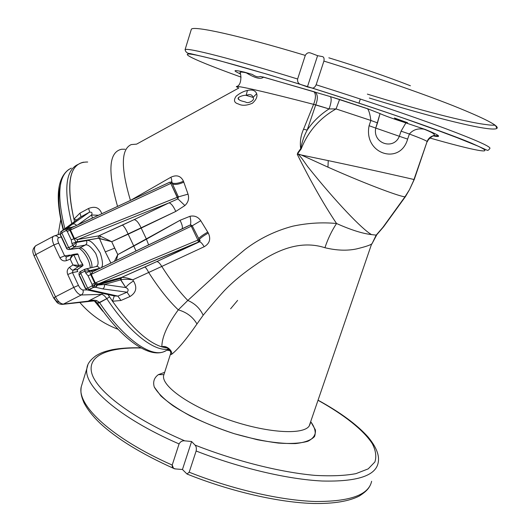 <?xml version="1.0" encoding="UTF-8"?>
<svg xmlns="http://www.w3.org/2000/svg" width="530" height="530" viewBox="0 0 530 530"><rect width="100%" height="100%" fill="white"/><g stroke="black" fill="none" stroke-linecap="round" stroke-linejoin="round"><path stroke-width="0.79" d="M171.024 182.088L172.031 182.028L172.157 183.009C175.085 183.91 178.848 183.307 183.453 181.2C178.848 183.307 175.085 183.91 172.157 183.009L172.031 182.028L171.044 182.101L172.157 183.009L172.522 184.042C175.437 184.897 179.193 184.268 183.791 182.148C179.193 184.268 175.437 184.897 172.522 184.042L178.391 196.869L188.037 194.152L178.391 196.869L177.914 198.889L184.897 205.541L177.914 198.889L169.083 202.831L177.914 198.889L177.411 197.233L74.452 238.507L77.731 239.514L169.024 202.857C171.144 203.348 173.403 206.21 175.794 211.43C173.403 206.21 171.144 203.348 169.024 202.857L134.136 219.625C136.462 220.023 138.814 222.839 141.185 228.066C138.814 222.839 136.462 220.023 134.136 219.625L122.317 225.151C123.888 225.912 125.842 228.927 128.174 234.194C125.842 228.927 123.888 225.912 122.317 225.151L98.759 235.85L100.369 236.161L111.704 241.693L100.369 236.161L99.448 238.467L100.369 236.161L98.759 235.85L98.043 238.281L111.704 241.693L175.794 211.43L184.897 205.541C188.269 202.374 189.316 198.578 188.037 194.152L183.453 181.2C180.803 175.847 176.616 174.522 170.892 177.239L130.512 200.386L170.892 177.239C176.616 174.522 180.803 175.847 183.453 181.2L188.037 194.152C189.316 198.578 188.269 202.374 184.897 205.541L175.794 211.43L141.185 228.066L146.452 239.169L180.034 220.301L190.031 216.273C194.49 215.372 198.068 216.849 200.771 220.712L208.31 233.054C211.059 238.977 209.675 243.542 204.156 246.748L161.776 266.438C170.567 280.277 179.246 291.619 187.805 300.45L227.946 263.781L245.171 249.352C259.514 238.5 275.408 230.775 292.845 226.171C307.639 223.031 322.214 222.136 336.557 223.508C324.029 204.852 310.938 181.797 297.27 154.343L297.94 152.507L300.702 148.764C299.781 142.133 300.729 135.62 303.544 129.221L313.601 104.35C266.265 92.015 234.34 84.813 236.453 86.741C234.333 84.813 266.265 92.015 313.601 104.35C315.92 98.322 316.032 94.108 313.932 91.697L263.523 77.181C260.747 79.593 255.016 78.162 246.331 72.875C255.016 78.162 260.747 79.593 263.523 77.181L260.27 76.472C258.209 77.34 255.566 76.664 252.34 74.432L244.144 72.073C234.744 69.96 232.604 70.139 237.725 72.617L240.249 73.975L237.725 72.617C232.604 70.139 234.744 69.96 244.144 72.073L246.331 72.875C242.945 72.067 240.839 71.888 239.997 72.338C240.825 72.908 242.429 84.628 236.804 86.516M131.235 144.577C121.006 149.162 120.741 167.772 130.446 200.419C120.741 167.772 121.006 149.162 131.235 144.577L136.614 144.127L238.778 88.046L236.453 86.741M253.055 97.407L246.132 95.374L253.055 97.407C252.227 94.585 249.915 93.909 246.132 95.374L247.437 90.431C243.648 91.253 239.904 93.154 236.208 96.135C233.346 100.21 234.081 102.82 238.42 103.979C241.978 105.927 246.655 105.669 252.452 103.204C256.215 99.739 257.626 96.566 256.679 93.677C257.626 96.566 256.215 99.739 252.452 103.204C246.655 105.669 241.978 105.927 238.42 103.979C234.081 102.82 233.346 100.21 236.208 96.135C239.904 93.154 243.648 91.253 247.437 90.431C252.28 89.371 255.361 90.451 256.679 93.677C255.361 90.451 252.28 89.371 247.437 90.431L246.132 95.374C249.915 93.909 252.227 94.585 253.055 97.407L256.679 93.677L253.055 97.407C255.553 100.064 248.073 104.019 245.781 102.118C243.389 101.217 237.493 100.793 238.493 97.421M68.383 228.781L66.23 228.708L66.237 230.47L65.925 228.841L67.654 228.609L66.336 228.582L67.654 228.609L67.641 229.649L69.529 229.165L68.383 228.781L69.556 229.165L70.02 227.893L67.476 227.867L70.391 227.628L67.661 227.741L70.391 227.628L74.578 226.343L70.616 227.555L67.734 227.675L65.925 228.841L66.071 230.55L67.264 231.431L71.245 239.924L71.941 243.595L76.048 241.958L77.002 242.051L77.731 239.514L77.002 242.051L98.043 238.281L98.759 235.85L77.738 239.514L74.452 238.507L70.477 230.02L71.232 227.953L72.1 227.516L71.232 227.953L70.477 230.02L170.799 183.413L169.739 182.188L170.799 183.413L172.031 183.016L171.044 182.101L171.588 181.929M83.66 162.16C69.251 165.194 66.005 184.168 73.922 219.095L79.897 213.166L88.523 208.502C89.384 210.576 89.663 211.815 89.365 212.225L72.391 224.216C73.955 223.574 75.34 223.978 76.552 225.429C75.34 223.978 73.955 223.574 72.391 224.216L67.734 227.675L72.292 227.403L70.391 227.628L69.556 229.165L67.641 229.649L67.654 228.609M84.826 269.233L84.721 271.155L84.986 269.167C86.695 268.69 88.218 269.22 89.557 270.764C88.218 269.22 86.695 268.69 84.986 269.167L84.833 271.102L89.557 270.764L89.802 271.287L90.511 270.843L92.531 271.87L90.511 270.843L98.951 268.783L89.802 271.287L89.557 270.764L84.833 271.102L85.721 272.99L89.802 271.287L90.703 274.613L89.802 271.287L85.721 272.99L88.066 275.819L90.703 274.613L88.066 275.819L92.074 284.371L94.711 283.159L92.074 284.371L92.174 285.822L93.691 285.226L92.174 285.822L93.664 287.247L92.015 285.915L93.393 287.445L94.578 286.048L93.691 285.226L95.36 284.193L93.691 285.226L94.578 286.048L93.393 287.445L93.896 287.386L95.36 284.193L93.896 287.386L95.307 287.227L96.818 285.021L95.566 287.267L97.341 285.094L95.691 287.306L97.599 285.074L95.36 284.193L90.703 274.613L92.69 271.791L190.376 224.939C190.985 222.998 190.873 220.109 190.031 216.273L180.034 220.301L117.793 254.605L114.639 248.166L105.291 251.882L110.883 263.039L105.291 251.882L114.639 248.166L111.704 241.693L99.448 238.467L105.291 251.882L99.448 238.467L98.043 238.281L76.048 241.958L73.875 238.738L69.556 229.165L69.9 230.245L67.264 231.431L69.9 230.245L73.875 238.738L71.245 239.924L73.875 238.738L76.048 241.958L71.941 243.595L72.822 245.469L76.293 242.475L76.048 241.958L76.293 242.475L72.822 245.469L74.803 246.814L76.062 245.019L76.293 242.475L76.062 245.019L74.803 246.814L72.716 245.536L74.319 247.132L85.297 245.065C86.801 244.019 87.205 242.548 86.509 240.647L76.293 242.475L86.509 240.647C87.205 242.548 86.801 244.019 85.297 245.065C87.609 244.012 91.08 246.788 95.718 253.393C98.739 261.124 98.871 265.49 96.116 266.484C98.871 265.49 98.739 261.124 95.718 253.393C91.08 246.788 87.609 244.012 85.297 245.065L79.268 248.186L68.549 249.577L70.324 249.239L68.721 247.649L66.442 248.113L68.721 247.649L61.785 232.836L60.241 234.856L60.413 235.227L60.241 234.856L61.785 232.836L61.646 231.126L61.089 231.504L80.706 217.002L89.365 212.225C91.849 211.854 92.584 212.775 91.564 214.994L92.419 218.069L91.564 214.994L98.467 215.26L91.564 214.994C92.584 212.775 91.849 211.854 89.365 212.225C89.663 211.815 89.384 210.576 88.523 208.502C95.102 205.878 99.534 207.614 101.806 213.709C99.534 207.614 95.102 205.878 88.523 208.502L79.897 213.166C80.765 215.286 81.037 216.565 80.706 217.002C81.037 216.565 80.765 215.286 79.897 213.166L73.922 219.095L76.718 219.917L73.922 219.095L74.564 221.513L73.922 219.095C65.501 180.657 70.086 161.63 87.689 162.028M208.31 233.054C203.871 235.539 200.844 237.725 199.234 239.606C200.844 237.725 203.871 235.539 208.31 233.054L207.753 232.127C203.301 234.611 200.26 236.764 198.624 238.593C200.26 236.764 203.301 234.611 207.753 232.127L200.771 220.712L192.231 225.8L200.771 220.712C198.068 216.849 194.49 215.372 190.031 216.273C190.873 220.109 190.985 222.998 190.376 224.939L192.231 225.8L199.234 239.606L197.915 240.097L198.339 242.097L98.514 283.808L199.446 241.832L200.154 240.812L199.234 241.024L198.339 242.097L199.234 241.024L200.154 240.812L199.446 241.832C200.665 241.832 202.235 243.475 204.156 246.748C202.235 243.475 200.665 241.832 199.446 241.832L156.695 261.628C158.099 261.555 159.788 263.158 161.776 266.438L204.156 246.748M98.52 283.808L97.639 284.888L120.555 278.522L121.403 277.481L97.513 283.994L95.281 282.907L91.273 274.368L90.703 274.613L94.711 283.159L95.281 282.907L94.711 283.159L95.36 284.193L96.818 285.021L97.513 283.994L96.818 285.021L97.341 285.094L98.169 283.908L95.691 287.306L102.747 288.896C104.264 287.856 104.794 286.385 104.33 284.484L97.599 285.074L98.514 283.808L198.339 242.097L197.915 240.097L95.281 282.907L98.043 283.934L121.403 277.481L120.555 278.522L120.82 279.827C123.682 279.091 127.631 279.091 132.679 279.833L161.776 266.438C159.788 263.158 158.099 261.555 156.695 261.628L144.769 267.054C145.618 267.252 146.929 269.074 148.718 272.539C146.929 269.074 145.618 267.252 144.769 267.054L121.522 277.448C124.225 277.223 127.942 278.018 132.679 279.833C127.942 278.018 124.225 277.223 121.522 277.448L120.82 279.827L121.403 277.481L156.695 261.628L198.339 242.097L98.52 283.808M121.642 149.235C108.875 151.951 107.51 171.011 117.547 206.402C107.51 171.011 108.875 151.951 121.642 149.235L125.06 149.235M114.394 261.35L117.793 254.605L114.394 261.35M166.764 350.323L164.605 351.357L166.764 350.323M94.526 301.153L102.827 311.282L94.526 301.153M72.511 254.605L66.773 256.838C65.899 257.242 65.793 258.507 66.449 260.634L70.232 259.163L72.941 264.954L78.725 265.358L73.869 254.99L77.97 254.188L77.413 253.81L77.97 254.188L79.838 259.594L78.029 254.367L73.869 254.99L78.725 265.358L82.839 264.629L79.838 259.594L83.038 265.364L82.766 265.782L78.427 266.563L73.054 270.174L77.652 269.32L82.766 265.782L77.327 269.651L77.155 270.499L77.791 271.559L72.458 272.586L78.453 285.412C79.911 288.254 81.401 289.777 82.938 289.99L86.874 289.91L82.938 289.99C83.614 292.149 83.058 293.819 81.269 294.985L63.448 304.087L92.021 300.96L88.146 301.139L101.468 294.369L81.269 294.985C78.692 294.654 76.188 292.116 73.756 287.373L67.747 274.507C66.628 271.539 67.224 269.121 69.543 267.252L72.941 264.954L70.232 259.163L66.449 260.634C63.64 261.442 61.46 260.475 59.916 257.746L53.928 244.933L35.821 254.559L55.478 296.787L73.756 287.373L55.478 296.787C57.922 301.457 60.579 303.895 63.448 304.087L81.269 294.985L101.468 294.369L88.146 301.139C91.041 300.04 93.976 299.901 96.957 300.729L99.587 302.69C123.344 338.286 149.983 357.141 163.631 351.827L165.353 351.118L163.631 351.827C149.983 357.141 123.344 338.286 99.587 302.69L106.788 298.688L99.408 302.425L96.957 300.729C93.976 299.901 91.041 300.04 88.146 301.139L63.448 304.087C60.579 303.895 57.922 301.457 55.478 296.787L35.821 254.559L53.928 244.933C51.933 240.222 51.854 237.294 53.689 236.155L53.848 236.082C55.776 235.366 57.339 235.943 58.538 237.824C57.419 238.487 57.459 240.242 58.671 243.098L64.64 255.877L70.073 255.069L64.64 255.877L66.608 256.898L64.64 255.877L58.671 243.098C57.459 240.242 57.419 238.487 58.538 237.824L61.202 236.917L58.538 237.824C57.339 235.943 55.776 235.366 53.848 236.082L53.689 236.155C51.854 237.294 51.933 240.222 53.928 244.933L58.671 243.098L53.928 244.933L59.916 257.746L64.64 255.877L59.916 257.746C61.46 260.475 63.64 261.442 66.449 260.634C65.793 258.507 65.899 257.242 66.773 256.838L66.813 256.831M328.839 57.816C359.791 67.303 386.979 76.625 410.419 85.774C386.979 76.625 359.791 67.303 328.839 57.816M63.514 229.642C58.797 211.43 57.677 197.067 60.162 186.547M168.898 348.959C155.131 352.417 129.611 333.158 106.788 298.688C104.854 295.892 103.078 294.448 101.468 294.369C103.078 294.448 104.854 295.892 106.788 298.688C129.611 333.158 155.131 352.417 168.898 348.959M71.378 168.123C58.519 174.012 56.339 194.152 64.839 228.536L64.839 228.536C56.339 194.152 58.519 174.012 71.378 168.123M71.795 223.567C63.501 189.939 65.541 170.243 77.91 164.492C65.541 170.243 63.501 189.939 71.795 223.567M59.148 302.219C57.333 302.14 55.69 300.709 54.226 297.926M77.652 269.32L73.054 270.174L72.458 272.586L77.791 271.559L77.155 270.499L77.652 269.32M70.112 255.54L70.073 255.069M53.689 236.155L36.1 245.549C33.993 246.887 33.9 249.888 35.821 254.559C33.9 249.888 33.993 246.887 36.1 245.549L36.172 245.523M102.754 310.779L102.827 311.282L102.754 310.779M109.505 296.833L106.788 298.688L109.505 296.833M102.648 293.355L101.468 294.369L102.648 293.355M81.269 294.985C83.058 293.819 83.614 292.149 82.938 289.99C81.401 289.777 79.911 288.254 78.453 285.412L73.756 287.373C76.188 292.116 78.692 294.654 81.269 294.985M70.232 259.163C70.881 256.553 71.716 255.003 72.736 254.519L73.869 254.99C72.776 255.387 71.563 256.778 70.232 259.163C71.563 256.778 72.776 255.387 73.869 254.99L72.736 254.519C71.716 255.003 70.881 256.553 70.232 259.163M73.756 287.373L78.453 285.412L72.458 272.586L67.747 274.507L73.756 287.373M67.747 274.507L72.458 272.586L73.054 270.174C71.967 270.161 70.795 269.187 69.543 267.252C67.224 269.121 66.628 271.539 67.747 274.507M73.054 270.174L78.427 266.563C77.221 266.61 75.392 266.08 72.941 264.954L69.543 267.252C70.795 269.187 71.967 270.161 73.054 270.174M34.099 255.917L35.821 254.559L34.099 255.917M53.682 298.006L55.478 296.787L53.682 298.006M61.924 304.419L63.448 304.087L61.924 304.419M93.306 300.861L92.021 300.96L93.306 300.861M102.482 310.401L102.827 311.282M77.413 253.81L73.094 254.453M82.766 265.782L82.839 264.629L78.725 265.358L78.427 266.563L82.766 265.782M78.427 266.563L78.725 265.358L72.941 264.954C75.392 266.08 77.221 266.61 78.427 266.563M88.146 301.139L92.359 300.742L89.868 300.828M63.448 229.755L64.839 228.536L63.448 229.755M95.347 301.477L96.957 300.729L95.347 301.477M97.215 302.895L99.408 302.425L97.215 302.895M92.207 300.735L89.815 300.841C91.372 300.424 93.3 300.676 95.592 301.596L97.441 303.22L99.587 302.69L97.441 303.22C121.012 338.259 147.658 357.816 163.631 351.827L169.13 349.184M371.961 243.833L376.823 234.691L376.174 235.128L382.951 227.284L405.033 196.723C402.621 197.458 370.53 186.083 327.964 167.155L301.312 155.005L328.236 160.61L301.312 155.005L327.964 167.155L328.236 160.61C375.704 170.64 412.32 179.1 413.983 179.511C412.32 179.1 375.704 170.64 328.236 160.61L327.964 167.155C370.53 186.083 402.621 197.458 405.033 196.723L409.491 189.674L414.255 179.491L427.12 141.517C426.127 140.563 420.217 138.065 409.385 134.017C413.022 129.744 417.918 128.134 424.06 129.194C417.912 128.134 413.022 129.744 409.385 134.017L401.077 131.168L409.385 134.017L407.636 139.105L399.335 136.283L407.636 139.105C400.223 165.698 363.322 154.15 369.099 125.716L375.75 128.088L369.099 125.716L370.867 120.462L377.512 122.88L370.867 120.462C370.046 114.255 368.926 110.359 367.509 108.763C368.926 110.359 370.046 114.255 370.867 120.462L369.099 125.716C363.322 154.15 400.223 165.698 407.636 139.105L409.385 134.017C420.217 138.065 426.127 140.563 427.12 141.517C428.24 138.595 430.3 136.667 433.295 135.746L438.429 135.812C439.151 136.667 437.429 136.7 433.249 135.918C437.429 136.7 439.151 136.667 438.429 135.812L433.851 135.607C430.585 136.415 428.339 138.383 427.12 141.517L413.513 180.829L409.491 189.674L405.463 196.59L382.951 227.284L376.174 235.128L371.934 243.906L376.174 235.128L376.803 234.724M237.612 300.411L230.596 308.791M360.334 99.024L358.949 103.151L360.334 99.024M116.395 260.382L117.793 254.605L116.395 260.382M135.991 250.955L133.792 246.059L135.991 250.955M148.605 244.88L146.452 239.169L148.605 244.88M182.068 228.774C182.877 227.37 182.194 224.541 180.034 220.301C182.194 224.541 182.877 227.37 182.068 228.774M171.468 181.942C172.005 181.26 171.813 179.696 170.892 177.239C171.912 179.975 172.038 181.585 171.276 182.081M200.108 240.62L199.79 240.103L200.108 240.62M199.234 239.606L192.231 225.8L191.264 226.184L197.915 240.097L199.121 239.633L199.234 241.024L198.624 238.593L199.234 239.606M262.595 76.91L315.111 92.054C317.854 94.645 318.06 98.905 315.728 104.834C318.06 98.905 317.854 94.645 315.111 92.054L313.932 91.697C316.032 94.108 315.92 98.322 313.601 104.35L329.064 108.928C331.283 102.853 331.74 98.752 330.428 96.632L339.598 99.461L336.053 108.928L370.867 120.462L336.053 108.928L339.598 99.461L330.428 96.632C331.74 98.752 331.283 102.853 329.064 108.928L336.053 108.928C319.63 118.203 308.01 131.519 301.199 148.89C308.01 131.519 319.63 118.203 336.053 108.928L329.064 108.928C320.319 114.5 313.025 121.555 307.181 130.089L315.728 104.834L313.601 104.35L303.544 129.221L307.181 130.089C304.061 135.918 301.948 142.06 300.854 148.513L301.199 148.89L297.33 154.078L301.312 155.005L298.065 153.932L301.861 158.384L307.778 166.751C335.45 201.473 362.334 229.55 371.55 234.605C362.334 229.55 335.45 201.473 307.778 166.751L301.861 158.384L298.065 153.939L297.27 154.343L298.072 152.6L301.199 148.89L300.854 148.513C301.948 142.06 304.061 135.918 307.181 130.089L303.544 129.221C300.729 135.62 299.781 142.133 300.702 148.764L301.199 148.89L300.854 148.513L299.423 150.441L297.27 154.343C310.938 181.797 324.029 204.852 336.557 223.508C350.787 229.861 362.454 233.564 371.55 234.605L376.174 235.128L371.55 234.605C362.454 233.564 350.787 229.861 336.557 223.508C331.86 230.53 327.984 238.606 324.923 247.722C301.066 239.997 277.534 249.451 256.109 264.477C243.641 272.923 233.067 281.629 224.402 290.606C217.492 298.085 207.263 310.123 203.175 315.231L196.974 323.969C186.242 339.405 177.755 349.548 171.515 354.411L170.362 354.477L170.7 353.285L170.362 354.484L171.515 354.411C173.019 350.535 165.645 344.805 161.842 346.885C161.882 337.133 167.361 324.797 178.285 309.858C168.593 300.662 158.735 288.227 148.718 272.539C158.735 288.227 168.593 300.662 178.285 309.858C167.361 324.797 161.882 337.133 161.835 346.885C165.645 344.805 173.019 350.535 171.508 354.411C177.755 349.548 186.242 339.405 196.974 323.969C192.86 316.947 186.633 312.243 178.285 309.858L187.812 300.457L178.285 309.858C186.633 312.243 192.86 316.947 196.974 323.969L203.175 315.231C199.982 308.387 194.861 303.465 187.812 300.457C194.861 303.465 199.982 308.387 203.175 315.231C207.263 310.123 217.492 298.085 224.402 290.606C233.067 281.629 243.641 272.923 256.109 264.477C277.534 249.451 301.066 239.997 324.923 247.722C327.984 238.606 331.86 230.53 336.557 223.508C322.214 222.136 307.639 223.031 292.845 226.171C275.408 230.775 259.514 238.5 245.171 249.352L227.946 263.781L187.812 300.457C179.246 291.619 170.567 280.277 161.776 266.438L132.679 279.833C127.631 279.091 123.682 279.091 120.82 279.827L125.749 287.565C127.16 285.511 129.737 283.318 133.467 280.993L132.679 279.833L133.467 280.993C129.737 283.318 127.16 285.511 125.749 287.565C128.419 288.81 128.843 290.354 127.034 292.196L129.989 296.528L127.034 292.196L117.898 296.098L120.959 300.477L129.989 296.528L120.959 300.477L117.898 296.098L114.248 295.998L112.506 301.259L120.959 300.477L112.506 301.259L114.248 295.998L113.142 295.68L117.898 296.098L89.053 289.665L87.675 288.141L80.699 273.241L80.692 271.38L80.699 273.241L79.182 275.335L79.374 275.739L79.189 275.335L80.699 273.241L84.721 271.155L84.701 269.293M79.884 217.572L80.706 217.002L79.884 217.572M108.007 294.541L112.506 301.259L108.007 294.541M246.132 95.374C243.648 94.857 235.221 97.593 239.096 99.719M244.144 72.073L252.34 74.432C255.566 76.664 258.209 77.34 260.27 76.472L261.396 76.691M377.512 122.88L380.036 113.599L367.568 108.716L380.036 113.599L375.75 128.088L377.512 122.88M399.335 136.283C393.717 150.474 372.418 143.55 375.75 128.088L399.335 136.283L401.077 131.168L399.335 136.283L375.75 128.088C372.418 143.55 393.717 150.474 399.335 136.283M425.298 129.486L405.887 122.894L401.077 131.168L405.887 122.894C392.823 118.654 384.204 115.553 380.036 113.599C384.204 115.553 392.823 118.654 405.887 122.894L425.298 129.486C433.368 132.758 437.747 134.865 438.429 135.812C437.747 134.865 433.368 132.758 425.298 129.486M394.406 117.978L407.563 122.722C400.991 121.377 396.712 119.859 394.717 118.177L394.406 117.978L394.717 118.177C396.44 119.773 400.249 121.145 406.152 122.311L394.406 117.978M158.397 374.63C154.15 377.698 152.772 381.825 154.256 387.006L160.789 395.85C168.01 402.396 177.848 409.094 190.303 415.937C203.944 422.615 218.632 428.545 234.353 433.725C250.074 438.231 264.735 441.351 278.343 443.08C290.765 443.921 300.603 443.325 307.857 441.285C313.363 438.495 315.88 434.706 315.403 429.909L310.878 421.893C314.913 427.491 316.118 432.381 314.509 436.561C311.13 440.165 304.823 442.497 295.588 443.57C284.789 443.782 272.049 442.504 257.361 439.734L234.353 433.725C210.761 426.14 188.806 416.07 173.032 405.748C163.797 398.951 157.542 392.703 154.256 387.006C152.772 381.825 154.15 377.698 158.397 374.63L163.843 374.644L158.397 374.63L164.651 372.345M310.414 423.251L309.162 426.08C302.928 435.276 266.259 432.977 227.86 419.515C189.422 406.152 161.345 385.979 163.624 375.558L164.214 373.729L163.624 375.558C161.345 385.979 189.422 406.152 227.86 419.515C266.259 432.977 302.928 435.276 309.162 426.08L310.414 423.251M324.923 247.722C336.596 250.524 347.17 250.915 356.637 248.901C365.475 246.735 370.477 245.065 371.649 243.899L309.162 426.08L371.649 243.899C370.477 245.065 365.475 246.735 356.637 248.901C347.17 250.915 336.596 250.524 324.923 247.722M165.473 347.72L161.849 346.885L167.116 347.905M367.363 94.115C418.21 109.77 466.46 122.384 487.017 124.682C496.491 126.107 494.715 123.51 496.855 128.445C499.797 126.18 485.149 118.568 452.905 105.616C420.562 92.843 371.225 75.757 323.909 61.083L316.145 84.787C363.235 99.614 412.506 116.328 444.988 128.399C477.384 140.576 492.284 147.32 489.687 148.632C492.284 147.32 477.384 140.576 444.988 128.399C412.506 116.328 363.235 99.614 316.145 84.787C315.005 87.192 313.667 88.278 312.144 88.046L300.722 84.502C238.884 65.269 195.55 53.788 188.541 54.014C181.432 54.226 204.951 64.103 241.077 77.115C204.951 64.103 181.432 54.226 188.541 54.014C195.55 53.788 238.884 65.269 300.722 84.502L307.4 86.9L317.596 55.683L310.938 53.126C308.586 52.198 306.704 52.96 305.293 55.398L297.621 79.01C297.323 81.852 298.357 83.68 300.722 84.502L300.358 84.356C298.211 83.442 297.297 81.66 297.621 79.01C230.782 58.36 187.077 47.408 185.076 49.661C187.077 47.408 230.782 58.36 297.621 79.01L305.293 55.398C306.704 52.96 308.586 52.198 310.938 53.126L317.596 55.683L307.4 86.9L311.892 88C313.482 88.411 314.899 87.337 316.145 84.787L323.909 61.083C324.393 58.34 323.823 56.829 322.187 56.551L317.596 55.683L322.187 56.551C323.823 56.829 324.393 58.34 323.909 61.083C371.225 75.757 420.562 92.843 452.905 105.616C485.149 118.568 499.797 126.18 496.855 128.445C491.012 132.268 431.4 117.183 369.33 98.03M191.376 29.19C193.781 25.639 238.076 35.159 305.293 55.398C238.076 35.159 193.781 25.639 191.376 29.19L185.076 49.661C185.672 52.185 187.381 53.49 190.217 53.583L216.512 59.83L267.849 74.432L300.358 84.356M239.308 73.352L240.13 73.65L239.308 73.352M433.03 135.826L433.553 135.971L433.03 135.826M311.892 88C343.407 97.97 373.544 107.882 402.296 117.746L449.705 134.706L477.927 146.095C498.081 155.509 472.634 150.228 429.982 138.038C472.634 150.228 498.081 155.509 477.927 146.095L466.446 141.199L428.081 126.789C395.599 115.209 353.026 100.978 311.892 88M307.181 130.089C313.025 121.555 320.319 114.5 329.064 108.928L315.728 104.834L307.181 130.089M161.842 346.885C147.367 342.241 130.923 327.03 112.506 301.259C130.923 327.03 147.367 342.234 161.835 346.878M191.595 441.517L184.725 440.834C182.307 440.569 180.425 441.603 179.074 443.928L172.21 465.068C172.011 467.48 173.138 468.772 175.576 468.944L182.452 469.494L191.595 441.517L182.452 469.494L186.991 474.012L182.452 469.494L175.576 468.944L173.555 468.348L172.21 465.068C111.386 438.184 76.877 405.172 81.209 386.913C76.877 405.172 111.386 438.184 172.21 465.068L179.074 443.928C180.425 441.603 182.307 440.569 184.725 440.834C131.685 418.143 96.553 390.901 91.77 373.213C87.019 355.431 108.504 347.09 141.166 348.018C108.504 347.09 87.019 355.431 91.77 373.213C96.553 390.901 131.685 418.143 184.725 440.834L191.595 441.517L195.033 445.094L191.595 441.517M189.19 472.21C232.677 489.468 280.86 500.446 315.27 501.486C349.972 501.671 368.761 494.934 371.623 481.273C368.761 494.934 349.972 501.671 315.27 501.486C280.86 500.446 232.677 489.468 189.19 472.21L196.14 450.997C196.63 448.314 196.266 446.346 195.033 445.094C196.266 446.346 196.63 448.314 196.14 450.997C239.825 468.129 288.075 479.405 322.386 481.021C356.975 481.836 375.558 475.801 378.135 462.928C375.558 475.801 356.975 481.836 322.386 481.021C288.075 479.405 239.825 468.129 196.14 450.997L189.19 472.21L186.991 474.012C230.649 491.568 279.323 502.672 314.098 503.5C333.834 503.765 348.846 501.3 359.148 496.106C366.859 491.25 368.847 488.123 370.463 484.837M167.175 350.244L170.176 350.668L167.175 350.244M140.801 347.812C130.055 347.548 120.502 348.183 112.141 349.707C102.972 351.821 100.495 353.146 96.102 355.637C90.285 359.843 87.231 364.064 86.933 368.31C82.938 385.489 117.932 417.362 179.074 443.928C117.932 417.362 82.938 385.489 86.933 368.31L87.814 365.177M318.252 400.415C343.625 414.546 363.328 429.81 372.279 443.63C375.77 450.367 376.638 456.476 374.889 461.961L368.224 468.865L355.902 473.654C344.931 475.701 331.31 476.278 315.039 475.383C280.628 472.329 236.115 461.213 195.033 445.094C236.115 461.213 280.628 472.329 315.039 475.383C331.31 476.278 344.931 475.701 355.902 473.654L368.224 468.865L374.889 461.961C376.638 456.476 375.77 450.367 372.279 443.63C363.328 429.81 343.625 414.546 318.252 400.415M339.598 99.461L367.568 108.716L339.598 99.461M111.704 241.693L117.793 254.605L133.792 246.059L128.174 234.194L111.704 241.693M128.174 234.194L133.792 246.059L146.452 239.169L141.185 228.066L128.174 234.194M102.747 288.896L127.034 292.196C128.843 290.354 128.419 288.81 125.749 287.565L104.33 284.484C104.794 286.385 104.264 287.856 102.747 288.896L95.566 287.267L93.393 287.445L92.015 285.915L87.675 288.141L85.429 288.671L87.675 288.141L89.053 289.665L87.682 290.036L93.393 287.445L89.053 289.665L117.898 296.098L127.034 292.196L102.747 288.896M89.557 270.764L99.521 268.332C98.6 266.716 97.341 266.139 95.738 266.603C97.341 266.139 98.6 266.716 99.521 268.332C103.211 268.18 103.443 263.052 100.216 252.949C94.227 243.449 89.656 239.348 86.509 240.647C89.656 239.348 94.227 243.449 100.216 252.949C103.443 263.052 103.211 268.18 99.521 268.332L89.557 270.764M120.555 278.522L97.599 285.074L104.33 284.484L120.674 279.886L120.555 278.522M191.264 226.184L192.231 225.8L190.813 224.906L190.376 224.939L191.264 226.184L190.376 224.939L187.044 226.423L92.69 271.791L91.273 274.368L191.264 226.184L91.273 274.368L95.281 282.907L197.915 240.097L191.264 226.184M86.536 289.758L87.682 290.036L86.536 289.758M84.542 269.379L80.692 271.38M92.174 285.822L92.074 284.371L88.066 275.819L85.721 272.99L84.833 271.102L80.699 273.241L87.675 288.141L92.174 285.822M77.93 224.786L91.564 214.994L77.93 224.786M66.237 230.47L67.641 229.649L66.071 230.55L65.925 228.841L61.646 231.126L61.785 232.836L66.071 230.55L61.785 232.836L68.721 247.649L70.324 249.239L74.319 247.132L72.716 245.536L68.721 247.649L72.822 245.469L71.941 243.595L71.245 239.924L67.264 231.431L66.237 230.47M95.466 266.729L85.774 268.982M74.452 238.507L178.391 196.869L172.031 183.016L170.799 183.413L177.914 198.889L178.391 196.869L177.411 197.233L170.799 183.413L69.9 230.245L70.477 230.02L74.452 238.507M71.232 227.953L70.02 227.893L71.232 227.953M71.702 227.675L70.391 227.628L71.702 227.675M71.616 227.708L70.781 227.628L71.616 227.708M72.1 227.516L169.706 182.227M169.083 202.831L77.731 239.514L169.083 202.831M91.71 267.564C93.492 261.827 84.409 246.867 79.778 247.967C84.409 246.867 93.492 261.827 91.71 267.564M85.469 288.022L79.957 276.243M66.442 247.377L60.963 235.671M72.391 224.216L89.365 212.225L80.706 217.002L61.646 231.126L67.476 227.867L72.391 224.216M79.778 247.967L85.297 245.065L74.319 247.132L70.324 249.239L79.778 247.967M104.33 284.484L125.749 287.565L120.674 279.886L104.33 284.484M172.031 183.016L172.522 184.042L172.031 183.016M98.759 235.85L134.136 219.625L169.024 202.857L77.738 239.514L98.759 235.85M368.31 109.001L367.568 108.716M133.467 280.993C137.429 287.426 136.27 292.6 129.989 296.528M263.191 77.016L330.428 96.632L367.509 108.763M169.739 182.188L71.835 227.615M60.731 219.619L58.114 234.664M79.831 302.464C86.973 310.765 95.281 317.636 104.761 323.068C110.704 326.367 116.017 328.514 115.719 328.361L118.104 329.296M60.036 234.022L54.676 235.81M93.73 300.941L62.845 304.333C60.446 304.432 58.525 303.829 57.101 302.524L53.649 297.94L34.052 255.818C32.973 252.876 31.383 249.922 35.702 245.754M63.203 229.934C55.08 198.326 56.962 178.166 68.854 169.454M433.845 135.607C432.844 135.726 428.326 138.807 427.326 141.722M376.684 234.85L383.627 226.747L405.41 196.663M92.69 271.791L181.744 229M79.182 275.335L85.429 288.671L87.682 290.036L113.022 295.654M244.569 72.199L246.331 72.882M424.55 129.234L424.06 129.194C431.208 131.957 434.653 133.911 434.388 135.051L433.295 135.74M165.128 347.66C165.97 346.136 172.316 350.827 170.362 354.484L163.889 374.75M489.687 148.632C488.673 150.202 487.733 150.699 486.871 150.123L471.336 143.093C445.412 132.248 377.936 108.736 312.144 88.046M86.933 368.31L81.209 386.913C80.739 391.604 80.461 394.221 83.833 402.462C87.225 409.133 92.498 415.931 99.653 422.854C116.388 438.522 141.013 453.68 173.535 468.341M170.11 350.535L167.381 350.144M378.135 462.928C379.42 457.099 377.996 449.042 368.098 437.031C357.114 424.742 340.512 412.506 318.285 400.302M80.639 271.393L84.846 269.22M80.567 271.426C79.129 272.248 78.672 273.553 79.189 275.335M171.336 181.976L170.713 182.022M90.325 267.895C89.782 263.105 88.007 258.547 84.986 254.221C82.057 249.822 78.301 247.874 79.268 248.186L69.808 249.458C67.774 249.61 66.647 249.16 66.449 248.113L60.241 234.856C59.903 233.167 60.188 232.047 61.089 231.504M79.957 217.519L61.42 231.259M394.717 118.177L406.152 122.311"/></g></svg>
